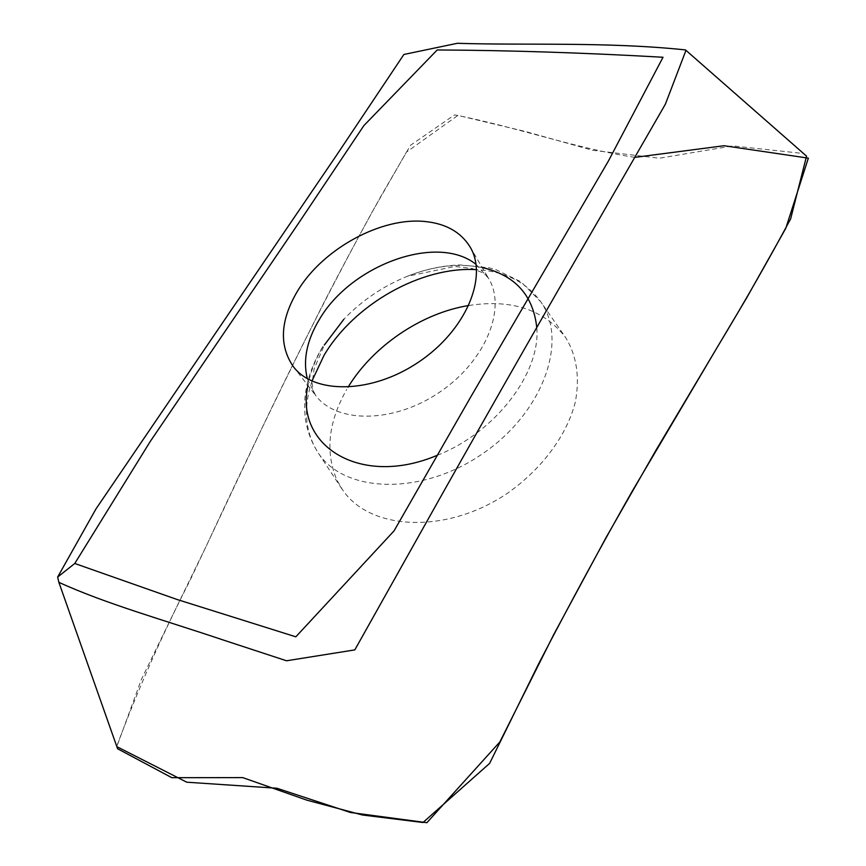 <?xml version="1.0" encoding="UTF-8"?>
<svg xmlns="http://www.w3.org/2000/svg" width="866" height="866" viewBox="0 0 866 866"><rect width="100%" height="100%" fill="white"/><g stroke="black" fill="none" stroke-linecap="round" stroke-linejoin="round"><path stroke-width="0.65" stroke-dasharray="4.33 3.25" d="M116.726 746.34C137.229 691.068 161.531 636.045 189.622 581.27L263.957 423.972C300.091 348.522 335.846 278.408 371.222 213.621L406.446 152.113L457.887 115.405L525.391 131.491L592.571 150.273L659.351 158.218L732.755 145.889L803.161 153.477L804.915 154.722M468.842 305.492C511.784 298.932 544.043 309.595 565.585 337.491C576.68 355.276 580.058 377.782 575.24 402.311C566.905 435.36 541.791 469.026 507.801 493.014C446.239 535.036 368.559 530.577 341.994 488.889L337.015 480.294C325.031 452.247 328.246 421.98 346.681 389.494M634.832 157.374C575.587 148.378 515.227 126.728 454.596 114.875L410.527 145.272L381.982 194.385C362.854 228.678 343.64 264.466 324.349 301.758C285.921 377.814 246.518 459.337 206.13 546.338L141.364 679.496L116.823 746.644M307.311 378.659L315.592 395.383C336.549 423.658 393.673 423.55 439.56 392.233C485.674 361.252 506.978 308.242 488.521 278.289L476.062 264.39M312.204 380.466C302.981 407.778 304.908 431.82 317.995 452.582C343.694 492.884 420.302 496.272 481.637 454.369C543.318 412.974 568.616 340.587 540.73 301.758C526.312 281.905 504.705 271.188 475.91 269.607M482.189 267.54C458.774 262.961 433.844 265.873 407.377 276.265C383.151 286.105 361.966 300.448 343.834 319.294L323.159 346.248C315.376 359.228 310.309 372.315 307.96 385.522M437.319 455.267C495.612 432.524 540.914 372.564 536.768 327.521M293.206 366.459L315.592 395.383L313.2 390.783L312.15 383.508L314.077 369.013L324.349 345.025M469.967 246.767L488.521 278.289C488.467 277.391 486.66 275.604 483.098 272.92L472.078 268.482L454.866 266.479L407.377 276.265C425.044 269.239 442.688 265.472 460.311 264.953L489.138 267.821L495.926 269.651L520.964 281.796L540.73 301.758L565.606 337.48M341.929 488.944L317.995 452.582C311.035 441.563 306.716 429.504 305.027 416.416C303.988 395.686 305.698 392.406 307.084 384.439C310.104 371.503 315.311 358.935 322.693 346.736L343.834 319.294"/><path stroke-width="1.3" d="M74.768 563.485L177.119 599.51L295.836 636.813L394.052 530.88L470.736 396.964L608.376 161.076L663.02 57.253C583.576 52.739 508.299 50.315 437.2 49.968L363.893 125.581L298.38 223.482L150.197 441.552L74.768 563.485L57.654 577.048L95.985 508.905L336.517 155.295L403.892 54.471L457.302 43.3C526.192 45.487 606.665 41.622 685.471 49.914L685.948 50.412L665.38 104.18L597.15 222.659C549.38 305.048 497.82 395.372 442.483 493.598L354.822 649.89L286.527 660.78L223.428 640.071C163.263 619.796 106.031 603.894 58.866 582.331L57.654 577.048M425.228 221.534C445.838 223.634 460.744 232.045 469.967 246.767C488.381 276.579 466.179 330.13 418.982 361.836C372.023 393.889 314.055 394.625 293.206 366.459C278.765 345.144 280.313 319.814 297.872 290.467C323.267 248.607 381.43 216.803 425.228 221.534M804.915 154.722L806.549 156.14L790.647 218.871C768.326 260.45 744.002 303.013 717.676 346.573L632.375 490.968C602 544.368 570.737 602.032 538.576 663.93L489.626 763.39L422.998 822.505L362.453 815.003L306.824 800.141L242.707 777.603L171.825 777.69L117.581 748.754L116.726 746.34M348.045 387.221C372.997 346.151 421.363 313.102 468.842 305.492M116.823 746.644L186.764 782.204L276.893 788.244L350.416 812.481L426.884 822.7L499.888 741.913L553.796 634.442L606.027 537.613L655.919 450.32L746.557 298.077L785.798 228.288L808.346 158.142L724.03 145.726L634.832 157.374M476.062 264.39C437.135 233.149 350.611 265.137 319.208 319.749C306.759 340.533 302.797 360.169 307.311 378.659M475.91 269.607C420.789 266.414 353.815 304.594 323.981 355.428L312.204 380.466M307.96 385.522C294.451 445.687 360.397 487.937 437.319 455.267M536.768 327.521C533.196 295.133 514.999 275.139 482.189 267.54M806.538 156.14L685.471 49.914M117.581 748.754L58.866 582.331M343.834 319.294L324.349 345.025"/></g></svg>
